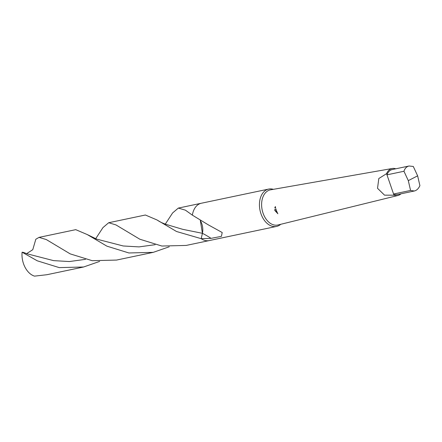 <?xml version="1.0" encoding="UTF-8"?>
<svg xmlns="http://www.w3.org/2000/svg" width="442" height="442" viewBox="0 0 442 442"><rect width="100%" height="100%" fill="white"/><g stroke="black" fill="none" stroke-linecap="round" stroke-linejoin="round"><path stroke-width="0.66" d="M280.725 224.304A19.083 12.868 -101.9 0 1 276.554 226.42A19.083 12.868 -101.9 0 1 260.962 213.757A19.083 12.868 -101.9 0 1 268.697 189.077A19.083 12.868 -101.9 0 1 273.371 189.336M165.291 224.127L172.601 212.956L178.33 208.083L185.425 210.171L192.369 215.149A19.083 12.868 -101.9 0 1 201.364 203.237L268.697 189.077M192.369 215.149L208.276 224.834L222.204 232.525L221.414 236.359L211.061 238.36L201.187 238.658L202.419 233.321L200.331 220.541L202.419 233.321L201.171 238.658L176.54 231.509L156.921 219.923L145.39 215.011L108.688 222.729L115.948 224.912L139.838 239.227L161.86 246.039L186.187 245.426L209.149 240.597M401.004 193.8A13.79 9.299 -101.9 0 1 397.982 195.475L277.99 224.972A17.967 12.116 -101.9 0 1 263.04 213.11A17.967 12.116 -101.9 0 1 270.598 189.822L392.308 168.49A13.79 9.299 -101.9 0 1 395.75 168.805M275.36 206.569A17.514 11.812 78.1 0 0 275.615 207.768L274.764 207.955L275.36 206.569L274.764 207.955M397.982 195.475A13.79 9.299 -101.9 0 1 393.982 195.193L384.529 195.149L377.534 188.309L378.805 178.529L386.568 173.667A13.79 9.299 -101.9 0 1 392.308 168.49M274.885 210.541L274.692 209.723L275.88 208.812A17.514 11.812 78.1 0 0 276.327 210.232A17.514 11.812 78.1 0 0 277.852 213.74L274.885 210.541M275.88 208.812L274.692 209.723M274.72 209.712L277.852 213.74M274.78 207.944L275.615 207.768M276.554 226.42L209.221 240.581A19.083 12.868 -101.9 0 1 201.187 238.658L201.171 238.658M417.635 175.833L419.9 185.64C418.541 188.646 416.684 190.43 414.325 190.999L410.568 190.447L408.303 180.634L403.96 171.264C404.883 168.347 406.585 166.595 409.065 166.004L413.292 166.457L417.635 175.833L408.303 180.634M386.568 173.667L386.971 174.839L403.96 171.264M410.568 190.447L393.579 194.021L393.982 195.193M414.325 190.999L397.568 194.524A12.768 8.608 -101.9 0 1 393.579 194.021L386.971 174.839A12.768 8.608 -101.9 0 1 392.314 169.529L409.065 166.004M99.621 261.421L83.593 267.001L46.891 274.72L34.52 276.128A19.083 12.868 -101.9 0 1 23.509 263.692A19.083 12.868 -101.9 0 1 22.1 252.194L23.448 252.41M26.642 253.642L32.774 249.68L35.819 239.244L39.04 237.376L46.288 239.553L70.184 253.874L92.207 260.686L116.539 260.073L153.241 252.354L128.904 252.968L106.892 246.155L87.267 234.564L75.742 229.658L39.04 237.376M83.593 267.001L59.256 267.614L37.244 260.802L22.1 252.194M95.649 238.774L102.953 227.602L108.688 222.729M169.269 246.774L153.241 252.354M200.314 220.53A12.719 8.575 -101.9 0 1 202.298 225.492A12.719 8.575 -101.9 0 1 202.403 233.315L201.187 238.658A19.083 12.868 -101.9 0 0 209.215 240.581M156.921 219.923C159.319 221.37 160.192 222.282 166.308 224.464L182.673 229.315L202.403 233.315A82.914 39.095 -172.9 0 1 202.419 233.321A82.914 39.095 -172.9 0 1 211.061 238.36M155.142 244.691L139.02 246.896L123.23 245.973L96.693 239.122L87.267 234.564M85.499 259.344L69.361 261.548L53.559 260.625L26.503 253.647M201.292 203.254L178.33 208.083M27.012 253.758L23.409 252.393"/></g></svg>
